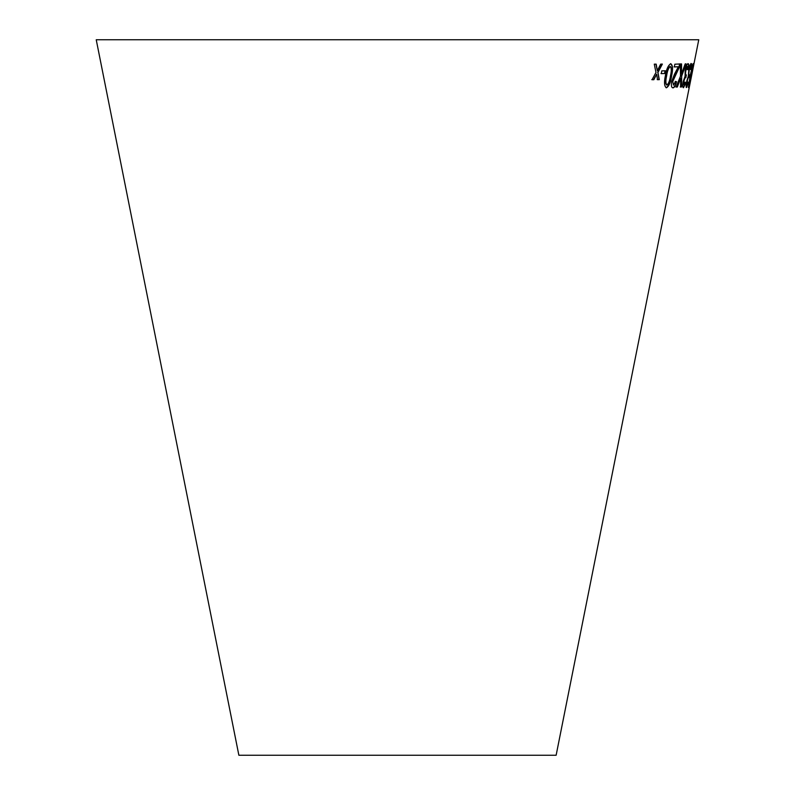 <?xml version="1.0" encoding="UTF-8"?>
<svg xmlns="http://www.w3.org/2000/svg" width="795" height="795" viewBox="0 0 795 795"><rect width="100%" height="100%" fill="white"/><g stroke="black" fill="none" stroke-linecap="round" stroke-linejoin="round"><path stroke-width="1.19" d="M96.235 39.75L698.765 39.75L556.132 755.25L238.868 755.25L96.235 39.75M654.275 64.157L655.994 72.454L652.069 79.699L653.868 79.699L656.65 74.183L657.515 79.679L659.303 79.649L657.952 72.434L662.364 64.097L660.665 64.127L657.336 70.675L656.193 64.157L654.275 64.157M661.291 73.637L664.878 73.528L665.355 70.785L661.768 70.894L661.291 73.637M670.801 63.759C668.207 65.18 666.399 69.195 665.375 75.783C663.964 82.392 664.312 86.407 666.409 87.798C668.923 86.377 670.662 82.352 671.636 75.734C673.057 69.135 672.779 65.15 670.801 63.759M680.341 63.938L680.49 76.121L676.148 87.033L677.32 87.052L680.689 78.168L680.56 87.023L681.534 86.993L681.683 76.082L686.115 63.888L685.171 63.918L681.524 73.965L681.573 63.958L680.341 63.938M674.428 74.263L671.676 81.537C671.05 85.651 671.477 87.758 672.958 87.857C674.289 87.848 675.492 85.79 676.575 81.696L675.531 81.468L673.474 85.115L672.769 81.478L679.278 67.317L679.894 63.978L674.846 64.206L674.339 66.949L678.354 66.78L674.428 74.263M686.353 74.909C685.519 75.396 685.34 73.995 685.817 70.685L687.576 66.432L687.784 69.672L688.599 68.599C689.036 65.27 688.877 63.64 688.122 63.699C687.128 63.868 686.145 66.134 685.181 70.497L685.081 76.26L683.193 81.557C682.517 85.592 682.627 87.649 683.511 87.708L685.697 83.237L685.3 82.213L684.018 84.976L683.909 81.319C684.604 78.457 685.24 77.234 685.837 77.652L686.353 74.909L685.757 74.829M686.711 81.289C685.986 85.343 685.926 87.42 686.532 87.529L688.281 83.147L688.112 82.084L687.069 84.797L687.228 81.1C687.894 78.258 688.41 77.055 688.778 77.503L688.987 74.7C688.391 75.137 688.361 73.706 688.897 70.397L690.716 66.273L690.626 69.562L691.223 68.519C691.759 65.18 691.769 63.521 691.262 63.54C690.567 63.65 689.742 65.876 688.788 70.238L688.361 76.052L686.711 81.289M689.315 74.77C688.718 75.207 688.689 73.776 689.225 70.467M693.2 63.6L690.11 75.694L688.46 87.589L693.2 63.6M691.889 73.15L692.634 70.397L691.889 73.15M692.674 66.412L692.962 63.998M688.351 87.112L689.017 84.826M692.038 66.939L692.664 66.333L691.163 75.515L688.997 84.856L688.639 84.032M688.997 84.856L692.664 66.333M686.204 87.46L688.281 83.147M687.953 83.087L687.784 82.024M687.228 81.1L687.069 84.797M686.9 81.03C687.566 78.188 688.082 76.986 688.45 77.433L688.778 77.503M688.45 77.433L688.987 74.7M688.897 70.397L690.716 66.273M690.298 69.493L691.223 68.519M690.895 68.459C691.431 65.12 691.441 63.451 690.934 63.471M683.183 87.639L685.697 83.237M685.37 83.167L684.982 82.153M683.909 81.319L684.018 84.976M683.581 81.249C684.276 78.397 684.922 77.175 685.509 77.582L685.837 77.652M685.509 77.582L686.035 74.849C685.191 75.336 685.012 73.925 685.489 70.626L685.817 70.685M685.489 70.626L687.576 66.432M687.466 69.612L688.599 68.599M688.271 68.529C688.708 65.21 688.549 63.58 687.804 63.63M674.031 66.879L678.354 66.78M672.649 87.788C673.971 87.778 675.174 85.721 676.257 81.627L676.575 81.696M676.257 81.627L675.223 81.398M672.769 81.478L673.474 85.115M672.451 81.418L674.21 76.638L679.278 67.317M678.97 67.247L679.576 63.908M675.839 86.973L677.32 87.052M677.002 86.983L680.689 78.168M680.232 86.953L681.534 86.993M681.216 86.923L681.683 76.082M681.365 76.012L685.797 63.819M681.255 63.888L681.524 73.965M666.101 87.738C668.605 86.307 670.354 82.282 671.328 75.664C672.749 69.076 672.471 65.081 670.493 63.689M666.906 85.065L666.598 84.995C665.336 83.545 665.246 80.454 666.329 75.724C666.975 71.003 668.197 67.903 669.986 66.432L670.294 66.502C671.517 67.943 671.576 71.033 670.493 75.754C669.867 80.484 668.665 83.584 666.906 85.065C665.634 83.604 665.544 80.514 666.637 75.783C667.283 71.073 668.506 67.973 670.294 66.502M660.993 73.567L664.878 73.528M664.57 73.458L665.047 70.715M651.781 79.639L653.868 79.699M653.579 79.639L656.65 74.183M657.217 79.609L659.303 79.649M659.005 79.579L657.952 72.434M657.664 72.375L662.066 64.037M655.905 64.097L657.336 70.675"/></g></svg>
